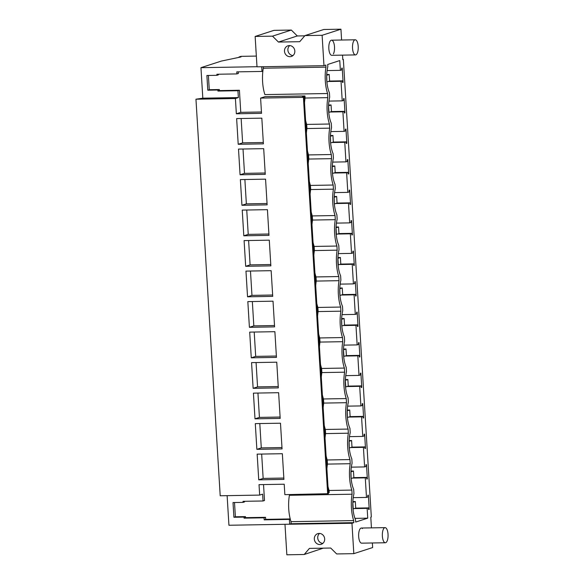 <?xml version="1.0" encoding="UTF-8"?>
<svg xmlns="http://www.w3.org/2000/svg" width="584" height="584" viewBox="0 0 584 584"><rect width="100%" height="100%" fill="white"/><g stroke="black" fill="none" stroke-linecap="round" stroke-linejoin="round"><path stroke-width="0.88" d="M289.372 519.41L290.27 519.118A24.411 9.264 89 0 0 291.014 521.673L291.139 523.739L289.664 524.213L289.372 519.41L264.187 519.84L264.063 517.804L244.054 518.147L243.988 517.096L233.914 517.271L233.016 502.554L243.09 502.379L243.024 501.327L263.034 500.984L264.508 500.51L263.53 484.567M289.664 524.213L228.935 525.257L227.125 495.655M327.668 493.925L303.417 97.353L304.162 97.112L328.42 493.684L284.853 494.663L284.211 484.216L259.026 484.647L259.668 495.093L262.618 494.144L263.034 500.984M243.09 502.379L244.565 501.904L244.528 501.306M234.512 502.532L235.388 516.789L245.463 516.614L245.528 517.665L265.537 517.322L265.662 519.366L290.226 518.942M233.914 517.271L235.388 516.789M243.988 517.096L245.463 516.614M244.054 518.147L245.528 517.665M264.063 517.804L265.537 517.322M264.187 519.84L265.662 519.366M328.369 492.816L329.215 492.546L329.084 490.48L351.838 490.086L352.094 494.217A24.411 9.264 89 0 0 353.707 520.592L353.831 522.658L291.139 523.739M285.386 524.286L351.962 523.264L353.831 522.658M342.531 55.137L342.801 59.583L343.348 59.407L371.329 516.986L370.789 517.168L371.439 527.87M261.69 66.751L261.975 71.438L236.79 71.868L236.914 73.912L216.905 74.256L216.963 75.307L206.889 75.482L207.794 90.191L217.868 90.016L217.934 91.067L237.943 90.724L238.36 97.572L202.816 98.185L195.954 99.207L235.41 98.528L236.345 113.778L240.769 112.347L261.45 111.989M202.816 98.185L200.954 67.678L221.278 61.094L241.024 56.94L239.046 56.969L240.973 56.349L256.347 56.086M352.094 494.217L289.401 495.29A24.411 9.264 89 0 0 290.27 519.118M353.707 520.592L291.014 521.673M351.838 490.086A24.411 9.264 -91 0 1 350.225 463.711L349.969 459.579A24.411 9.264 -91 0 1 348.356 433.204L348.108 429.079A24.411 9.264 -91 0 1 346.494 402.697L346.239 398.573A24.411 9.264 -91 0 1 344.626 372.19L344.377 368.066A24.411 9.264 -91 0 1 342.764 341.691L342.509 337.559A24.411 9.264 -91 0 1 340.895 311.184L340.647 307.053A24.411 9.264 -91 0 1 339.034 280.678L338.778 276.546A24.411 9.264 -91 0 1 337.165 250.171L336.91 246.047A24.411 9.264 -91 0 1 335.296 219.664L335.048 215.54A24.411 9.264 -91 0 1 333.435 189.165L333.179 185.033A24.411 9.264 -91 0 1 331.566 158.658L331.318 154.526A24.411 9.264 -91 0 1 329.704 128.151L329.449 124.02A24.411 9.264 -91 0 1 327.836 97.645L327.58 93.52A24.411 9.264 -91 0 1 325.967 67.138L325.843 65.079L323.974 65.685L322.113 35.295L304.957 35.595L299.731 41.69L278.458 42.063L272.494 36.15L255.142 36.449L273.969 30.353L291.321 30.054L297.285 35.96L278.458 42.063M372.366 542.981L372.643 547.551L353.816 553.647L351.962 523.264M341.603 40.026L340.939 29.2L322.113 35.295M385.338 542.755A7.563 2.869 -91 0 1 384.25 542.222A7.563 2.869 -91 0 1 382.367 533.798A7.563 2.869 -91 0 1 385.075 527.637A7.563 2.869 -91 0 1 386.163 528.17A7.563 2.869 -91 0 1 388.046 536.594A7.563 2.869 -91 0 1 385.338 542.755L361.635 543.164A7.563 2.869 -91 0 1 360.547 542.631A7.563 2.869 -91 0 1 358.664 534.207A7.563 2.869 -91 0 1 361.372 528.038A7.563 2.869 -91 0 1 362.46 528.578M354.948 518.373L367.745 518.147L355.678 522.059L355.546 519.877A19.966 7.577 -91 0 1 353.948 493.728L353.678 489.37A19.966 7.577 -91 0 1 352.079 463.229L351.816 458.871A19.966 7.577 -91 0 1 350.217 432.722L349.947 428.364A19.966 7.577 -91 0 1 348.349 402.215L348.086 397.857A19.966 7.577 -91 0 1 346.48 371.709L346.217 367.351A19.966 7.577 -91 0 1 344.618 341.202L344.348 336.844A19.966 7.577 -91 0 1 342.75 310.703L342.487 306.337A19.966 7.577 -91 0 1 340.888 280.196L340.618 275.838A19.966 7.577 -91 0 1 339.019 249.689L338.757 245.331A19.966 7.577 -91 0 1 337.158 219.183L336.888 214.824A19.966 7.577 -91 0 1 335.289 188.676L335.019 184.318A19.966 7.577 -91 0 1 333.42 158.176L333.157 153.811A19.966 7.577 -91 0 1 331.559 127.67L331.289 123.312A19.966 7.577 -91 0 1 329.69 97.163L329.427 92.805A19.966 7.577 -91 0 1 327.828 66.656L327.69 64.481L339.764 60.568L340.363 70.357L327.091 70.584M367.745 518.147L367.146 508.357L368.555 507.905L368.657 509.584L369.227 509.401L368.351 495.115L367.781 495.298L367.883 496.977L366.482 497.429L365.285 477.858L366.686 477.398L366.788 479.084L367.358 478.902L366.482 464.609L365.92 464.791L366.022 466.47L364.613 466.93L363.416 447.351L364.825 446.899L364.927 448.578L365.496 448.395L364.62 434.102L364.051 434.284L364.153 435.963L362.752 436.423L361.554 416.845L362.956 416.392L363.058 418.071L363.628 417.889L362.752 403.595L362.189 403.778L362.292 405.464L360.883 405.916L359.686 386.338L361.094 385.885L361.197 387.564L361.759 387.382L360.89 373.088L360.321 373.271L360.423 374.957L359.014 375.41L357.817 355.831L359.226 355.379L359.328 357.058L359.897 356.875L359.021 342.582L358.452 342.772L358.554 344.451L357.152 344.903L355.955 325.332L357.357 324.872L357.459 326.558L358.029 326.368L357.152 312.082L356.59 312.265L356.693 313.944L355.284 314.396L354.087 294.825L355.495 294.365L355.598 296.051L356.167 295.869L355.291 281.576L354.722 281.758L354.824 283.437L353.422 283.897L352.225 264.318L353.627 263.866L353.729 265.545L354.298 265.362L353.422 251.069L352.86 251.251L352.962 252.938L351.553 253.39L350.356 233.812L351.765 233.359L351.867 235.038L352.429 234.856L351.561 220.562L350.991 220.745L351.094 222.431L349.692 222.884L348.495 203.305L349.896 202.852L349.998 204.531L350.568 204.349L349.692 190.056L349.123 190.245L349.225 191.924L347.823 192.377L346.626 172.806L348.027 172.346L348.137 174.032L348.699 173.842L347.823 159.556L347.261 159.739L347.363 161.418L345.954 161.87L344.757 142.299L346.166 141.839L346.268 143.525L346.838 143.343L345.962 129.049L345.392 129.232L345.494 130.911L344.093 131.371L342.896 111.792L344.297 111.34L344.399 113.019L344.969 112.836L344.093 98.543L343.531 98.725L343.633 100.404L342.224 100.864L341.027 81.285L342.436 80.833L342.538 82.512L343.1 82.329L342.231 68.036L341.662 68.219L341.764 69.905L340.363 70.357M355.503 54.911A7.563 2.869 -91 0 1 354.415 54.378A7.563 2.869 -91 0 1 352.532 45.953A7.563 2.869 -91 0 1 355.24 39.785A7.563 2.869 -91 0 1 356.328 40.325A7.563 2.869 -91 0 1 358.211 48.749A7.563 2.869 -91 0 1 355.503 54.911L331.8 55.319A7.563 2.869 -91 0 1 328.974 50.093A7.563 2.869 -91 0 1 329.902 41.61A7.563 2.869 -91 0 1 331.537 40.194A7.563 2.869 -91 0 1 334.362 45.421A7.563 2.869 -91 0 1 333.428 53.903M323.237 548.164L304.198 554.501L286.846 554.8L284.992 524.417M304.198 554.501L309.425 548.398L330.697 548.033L336.661 553.946L353.816 553.647M317.316 543.886A5.599 5.146 72.1 0 1 314.316 538.426A5.599 5.146 72.1 0 1 317.776 533.645A5.599 5.146 72.1 0 1 321.682 534.053A5.599 5.146 72.1 0 1 324.682 539.506A5.599 5.146 72.1 0 1 321.222 544.295A5.599 5.146 72.1 0 1 317.316 543.886M239.075 57.385L239.046 56.969M343.348 59.407L342.786 59.415M367.146 508.357L354.364 508.584M366.482 497.429L353.218 497.663M365.285 477.858L352.495 478.077M364.613 466.93L351.349 467.156M363.416 447.351L350.634 447.57M362.752 436.423L349.48 436.649M361.554 416.845L348.765 417.064M360.883 405.916L347.619 406.143M359.686 386.338L346.896 386.557M359.014 375.41L345.75 375.636M357.817 355.831L345.034 356.058M357.152 344.903L343.888 345.137M355.955 325.332L343.166 325.551M355.284 314.396L342.02 314.63M354.087 294.825L341.304 295.044M353.422 283.897L340.151 284.123M352.225 264.318L339.435 264.537M351.553 253.39L338.289 253.617M350.356 233.812L337.567 234.031M349.692 222.884L336.421 223.11M348.495 203.305L335.705 203.531M347.823 192.377L334.559 192.611M346.626 172.806L333.836 173.025M345.954 161.87L332.69 162.104M344.757 142.299L331.975 142.518M344.093 131.371L330.821 131.597M342.896 111.792L330.106 112.011M342.224 100.864L328.96 101.09M341.027 81.285L328.244 81.505M368.555 507.905L355.722 508.124M369.227 509.401L368.65 509.416M322.813 543.412A5.599 5.146 72.1 0 1 320.718 542.784A5.599 5.146 72.1 0 1 319.579 533.426M237.943 90.724L239.418 90.25L240.769 112.347M217.934 91.067L219.409 90.593L239.418 90.25M238.36 97.572L235.41 98.528M238.287 71.847L238.389 73.438L236.914 73.912M218.401 74.234L218.438 74.832L216.963 75.307M208.393 75.453L209.269 89.717L219.343 89.542L219.409 90.593M217.868 90.016L219.343 89.542M256.997 66.715L200.954 67.678M327.58 93.52L264.895 94.593A24.411 9.264 89 0 1 262.866 71.146L261.975 71.438M303.417 97.353L260.595 98.09L265.019 96.659L304.957 95.973L302.454 96.783L304.162 97.112M327.836 97.645L305.082 98.039L304.957 95.973M207.794 90.191L209.269 89.717M255.142 36.449L257.004 66.831L323.974 65.685M263.187 66.729L263.282 68.219A24.411 9.264 89 0 0 262.866 71.146M263.282 68.219L325.967 67.138M304.753 35.836L297.285 35.96M340.939 29.2L323.784 29.492L304.957 35.595M286.883 46.289A5.599 5.146 72.1 0 1 287.934 45.8A5.599 5.146 72.1 0 1 294.329 48.946A5.599 5.146 72.1 0 1 292.438 55.955A5.599 5.146 72.1 0 1 291.387 56.451A5.599 5.146 72.1 0 1 284.992 53.305A5.599 5.146 72.1 0 1 286.883 46.289M342.436 80.833L329.602 81.052L329.201 74.46L326.733 74.504M343.1 82.329L342.523 82.337M291.321 30.054L272.494 36.15M289.744 45.581A5.599 5.146 -107.9 0 0 288.168 51.604A5.599 5.146 -107.9 0 0 292.978 55.568M258.734 479.844L283.919 479.413L282.349 453.71L257.157 454.14L258.734 479.844L263.158 478.413L283.839 478.055M261.668 454.067L263.158 478.413M236.345 113.778L261.53 113.347L260.595 98.09M259.668 495.093L220.204 495.772L195.954 99.207M275.524 342.136L274.882 331.69L249.697 332.121L251.266 357.824L276.458 357.386L275.524 342.136M245.966 271.107L247.536 296.811L272.728 296.38L271.151 270.677L245.966 271.107M249.404 327.317L274.589 326.879L273.02 301.183L247.835 301.614L249.404 327.317L253.828 325.887L274.509 325.529M252.2 373.074L253.135 388.324L278.32 387.893L276.75 362.189L251.565 362.627L252.2 373.074M256.865 449.337L282.057 448.906L280.481 423.203L255.296 423.634L256.865 449.337L261.289 447.906L281.97 447.548M279.254 403.15L278.619 392.696L253.427 393.134L255.004 418.83L280.189 418.399L279.254 403.15M244.097 240.608L245.674 266.304L270.859 265.873L269.29 240.17L244.097 240.608M241.009 190.041L241.944 205.298L267.129 204.86L265.559 179.157L240.367 179.595L241.009 190.041M263.691 148.657L238.506 149.088L240.075 174.791L265.26 174.353L263.691 148.657M268.99 235.367L267.421 209.663L242.236 210.101L243.805 235.797L268.99 235.367M236.637 118.581L238.206 144.285L263.399 143.854L261.822 118.15L236.637 118.581M326.894 468.733A24.411 9.264 -91 0 1 327.471 464.097L327.222 459.973A24.411 9.264 -91 0 1 326.106 455.885M325.025 438.226A24.411 9.264 -91 0 1 325.609 433.598L325.354 429.466A24.411 9.264 -91 0 1 324.244 425.378M323.164 407.727A24.411 9.264 -91 0 1 323.74 403.091L323.485 398.96A24.411 9.264 -91 0 1 322.375 394.879M321.295 377.22A24.411 9.264 -91 0 1 321.879 372.585L344.626 372.19M321.872 372.585L321.623 368.46A24.411 9.264 -91 0 1 320.514 364.372M319.433 346.714A24.411 9.264 -91 0 1 320.01 342.078L319.755 337.953A24.411 9.264 -91 0 1 318.645 333.865M317.565 316.207A24.411 9.264 -91 0 1 318.141 311.571L317.893 307.447A24.411 9.264 -91 0 1 316.776 303.359M315.696 285.7A24.411 9.264 -91 0 1 316.28 281.072L316.024 276.94A24.411 9.264 -91 0 1 314.915 272.852M313.834 255.201A24.411 9.264 -91 0 1 314.411 250.565L314.163 246.433A24.411 9.264 -91 0 1 313.046 242.353M311.966 224.694A24.411 9.264 -91 0 1 312.549 220.058L312.294 215.927A24.411 9.264 -91 0 1 311.184 211.846M310.104 194.187A24.411 9.264 -91 0 1 310.681 189.552L310.425 185.427A24.411 9.264 -91 0 1 309.316 181.339M308.235 163.681A24.411 9.264 -91 0 1 308.812 159.045L308.564 154.921A24.411 9.264 -91 0 1 307.447 150.833M306.374 133.174A24.411 9.264 -91 0 1 306.95 128.546L306.695 124.414A24.411 9.264 -91 0 1 305.585 120.326M304.505 102.674A24.411 9.264 -91 0 1 305.082 98.039M329.084 490.48A24.411 9.264 -91 0 1 327.974 486.392M350.225 463.711L327.471 464.097M349.969 459.579L327.222 459.973M366.686 477.398L353.86 477.624L353.459 471.025L350.991 471.069M367.358 478.902L366.781 478.909M259.8 423.561L261.289 447.906M348.356 433.204L325.609 433.598M348.108 429.079L325.354 429.466M364.825 446.899L351.991 447.118L351.59 440.526L349.123 440.57M365.496 448.395L364.912 448.402M255.004 418.83L259.427 417.399L280.108 417.042M257.938 393.054L259.427 417.399M346.494 402.697L323.74 403.091M346.239 398.573L323.492 398.96M362.956 416.392L350.13 416.611L349.721 410.019L347.261 410.063M363.628 417.889L363.051 417.896M253.135 388.324L257.559 386.893L278.239 386.535M256.069 362.547L257.559 386.893M344.377 368.066L321.623 368.46M361.094 385.885L348.261 386.104M361.759 387.382L361.182 387.389M251.266 357.824L255.69 356.386L276.371 356.036M254.201 332.041L255.69 356.386M342.764 341.691L320.01 342.078M342.509 337.559L319.755 337.953M359.226 355.379L346.392 355.598M359.897 356.875L359.321 356.89M252.339 301.541L253.828 325.887M340.895 311.184L318.141 311.571M340.647 307.053L317.893 307.447M357.357 324.872L344.531 325.098L344.129 318.499L341.662 318.543M358.029 326.368L357.452 326.383M247.536 296.811L251.959 295.38L272.64 295.022M250.47 271.034L251.959 295.38M339.034 280.678L316.28 281.072M338.778 276.546L316.024 276.94M355.495 294.365L342.662 294.591L342.261 288L339.793 288.036M356.167 295.869L355.583 295.876M245.674 266.304L250.098 264.873L270.779 264.516M248.609 240.528L250.098 264.873M337.165 250.171L314.411 250.565M336.91 246.047L314.163 246.433M353.627 263.866L340.8 264.085M354.298 265.362L353.721 265.37M243.805 235.797L248.229 234.367L268.91 234.009M246.74 210.021L248.229 234.367M335.296 219.664L312.549 220.058M335.048 215.54L312.294 215.927M351.765 233.359L338.932 233.578M352.429 234.856L351.853 234.863M241.944 205.298L246.36 203.86L267.049 203.509M244.878 179.514L246.36 203.86M333.435 189.165L310.681 189.552M333.179 185.033L310.425 185.427M349.896 202.852L337.063 203.071L336.661 196.479L334.194 196.523M350.568 204.349L349.991 204.363M240.075 174.791L244.499 173.36L265.18 173.003M243.01 149.008L244.499 173.36M331.566 158.658L308.812 159.045M331.318 154.526L308.564 154.921M348.027 172.346L335.201 172.565L334.8 165.973L332.332 166.017M348.699 173.842L348.122 173.857M238.206 144.285L242.63 142.854L263.311 142.496M241.141 118.508L242.63 142.854M329.704 128.151L306.95 128.546M329.449 124.02L306.695 124.414M346.166 141.839L333.333 142.065L332.931 135.473L330.464 135.51M346.838 143.343L346.261 143.35M344.297 111.34L331.471 111.559M344.969 112.836L344.392 112.843M285.926 539.791A11.381 4.322 -91 0 1 285.737 536.616M256.091 51.94A11.381 4.322 -91 0 1 255.894 48.771M355.32 501.532L352.824 502.342L353.232 508.949L355.722 508.138L355.32 501.532L352.853 501.576M353.459 471.025L350.955 471.836L351.137 478.449M351.364 478.442L353.86 477.632M351.59 440.526L349.093 441.329L349.276 447.943M349.495 447.935L351.991 447.132M349.721 410.019L347.224 410.829L347.407 417.436M347.633 417.429L350.13 416.626M347.86 379.512L345.356 380.323L345.764 386.929L348.261 386.119L347.86 379.512L345.392 379.556M345.991 349.006L343.494 349.816L343.903 356.423L346.4 355.612L345.991 349.006L343.523 349.049M344.129 318.499L341.625 319.309L341.808 325.923M342.034 325.916L344.531 325.106M342.261 288L339.764 288.803L339.946 295.416M340.173 295.409L342.662 294.599M340.392 257.493L337.902 258.303L338.304 264.902L340.8 264.099L340.392 257.493L337.932 257.537M338.53 226.986L336.026 227.797L336.435 234.403L338.932 233.593L338.53 226.986L336.063 227.03M336.661 196.479L334.165 197.29L334.347 203.896M334.574 203.896L337.07 203.086M334.8 165.973L332.296 166.783L332.478 173.39M332.705 173.39L335.201 172.579M332.931 135.473L330.434 136.276L330.617 142.89M330.843 142.883L333.333 142.073M331.062 104.967L328.566 105.77L328.974 112.376L331.471 111.573L331.062 104.967L328.602 105.01M329.201 74.46L326.704 75.27L326.879 81.877M327.106 81.87L329.602 81.066M361.372 528.038L385.075 527.637M331.537 40.194L355.24 39.785"/></g></svg>
